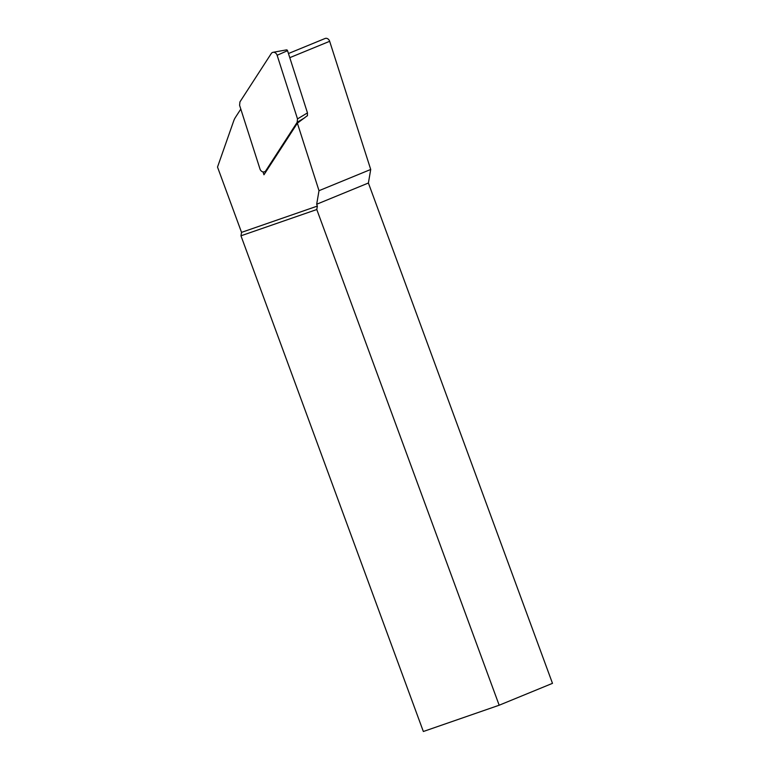 <?xml version="1.0" encoding="UTF-8"?>
<svg xmlns="http://www.w3.org/2000/svg" width="770" height="770" viewBox="0 0 770 770"><rect width="100%" height="100%" fill="white"/><g stroke="black" fill="none" stroke-linecap="round" stroke-linejoin="round"><path stroke-width="1.16" d="M240.798 109.09L235.428 117.386A19.75 16.045 -112.3 0 0 233.705 120.928L217.515 167.061L241.539 232.367L317.365 206.091L316.682 204.243L319.001 190.691L297.374 123.181L263.956 174.771L263.042 171.912M297.374 123.181L307.49 115.577M288.461 53.525L325.065 38.5A3.946 3.205 67.7 0 1 329.666 41.301L370.717 169.467L319.001 190.691M370.717 169.467L368.397 183.019L552.485 683.346L499.172 705.224L423.346 731.5L240.962 235.803L316.788 209.527L317.365 206.091M368.397 183.019L316.682 204.243M499.172 705.224L316.788 209.527M240.962 235.803L241.539 232.367M297.509 118.898L307.471 112.892L287.547 50.685A1.068 0.866 -112.3 0 0 286.45 49.886L273.052 52.312A3.946 3.205 -112.3 0 0 271.261 53.534L239.932 101.909L239.595 105.326L259.971 168.957A3.946 3.205 -112.3 0 0 265.063 171.498A3.946 3.205 -112.3 0 0 265.842 170.69L297.172 122.314L297.509 118.898L277.123 55.267A3.946 3.205 -112.3 0 0 273.052 52.312M307.471 112.892L307.413 115.789M329.666 41.301L289.789 57.663M277.123 55.267L287.547 50.685M265.842 170.69L267.18 169.795M304.776 117.733L297.172 122.314M266.892 170.237L265.063 171.498"/></g></svg>
